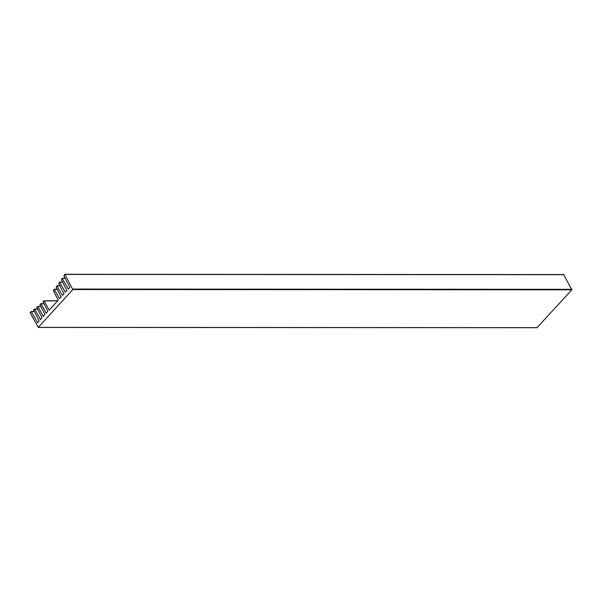 <?xml version="1.0" encoding="UTF-8"?>
<svg xmlns="http://www.w3.org/2000/svg" width="602" height="602" viewBox="0 0 602 602"><rect width="100%" height="100%" fill="white"/><g stroke="black" fill="none" stroke-linecap="round" stroke-linejoin="round"><path stroke-width="0.9" d="M31.184 311.482L37.67 322.77L39.07 320.798L33.494 309.729L34.675 309.15L40.575 319.587L41.982 317.608L36.73 307.163L37.896 306.538L43.336 316.471L44.887 314.425L39.883 304.454L41.034 303.792L46.249 313.281L47.799 311.234L42.968 301.61L44.104 300.902L49.153 310.098L58.228 300.248L53.412 290.698L54.188 289.306L59.44 298.487L61.141 297.064L56.167 287.214L56.912 285.792L62.345 295.296L64.045 293.874L58.838 283.587L59.56 282.142L65.257 292.105L66.957 290.683L61.442 279.825L62.141 278.35L68.169 288.922L69.87 287.5L63.962 275.919L64.82 274.294L72.812 289.547L38.287 327.375L30.1 312.679L31.184 311.482L34.081 311.482M537.029 327.638L571.855 289.81L563.675 274.67M38.287 327.375L537.33 327.638M72.812 289.547L571.855 289.81M72.857 289.058L571.9 289.321M65.016 274.429L564.059 274.693M68.169 288.922L68.568 288.922M62.51 278.372L65.279 278.372M65.257 292.105L65.656 292.105M59.929 282.172L62.706 282.18M62.345 295.296L62.751 295.296M57.273 285.837L60.049 285.837M59.44 298.487L59.839 298.487M54.541 289.359L57.318 289.359M48.965 309.962L49.364 309.962M44.104 300.902L57.626 300.91M46.053 313.145L46.452 313.145M41.034 303.792L43.811 303.792M40.974 303.709L43.765 303.709M43.141 316.336L43.547 316.336M37.896 306.538L40.665 306.538M37.821 306.456L40.62 306.456M40.236 319.519L40.635 319.519M34.675 309.15L37.444 309.15M34.6 309.059L37.399 309.059M37.324 322.71L37.73 322.71M31.379 311.618L34.148 311.618M31.296 311.52L34.096 311.52M38.137 327.443L537.18 327.706M64.82 274.294L563.863 274.557M62.315 278.237L65.212 278.237M59.733 282.037L62.631 282.037M57.085 285.702L59.974 285.702M54.353 289.223L57.243 289.223M43.908 300.759L57.754 300.767M40.846 303.649L43.735 303.656M37.7 306.403L40.59 306.403M34.48 309.014L37.377 309.014"/></g></svg>
